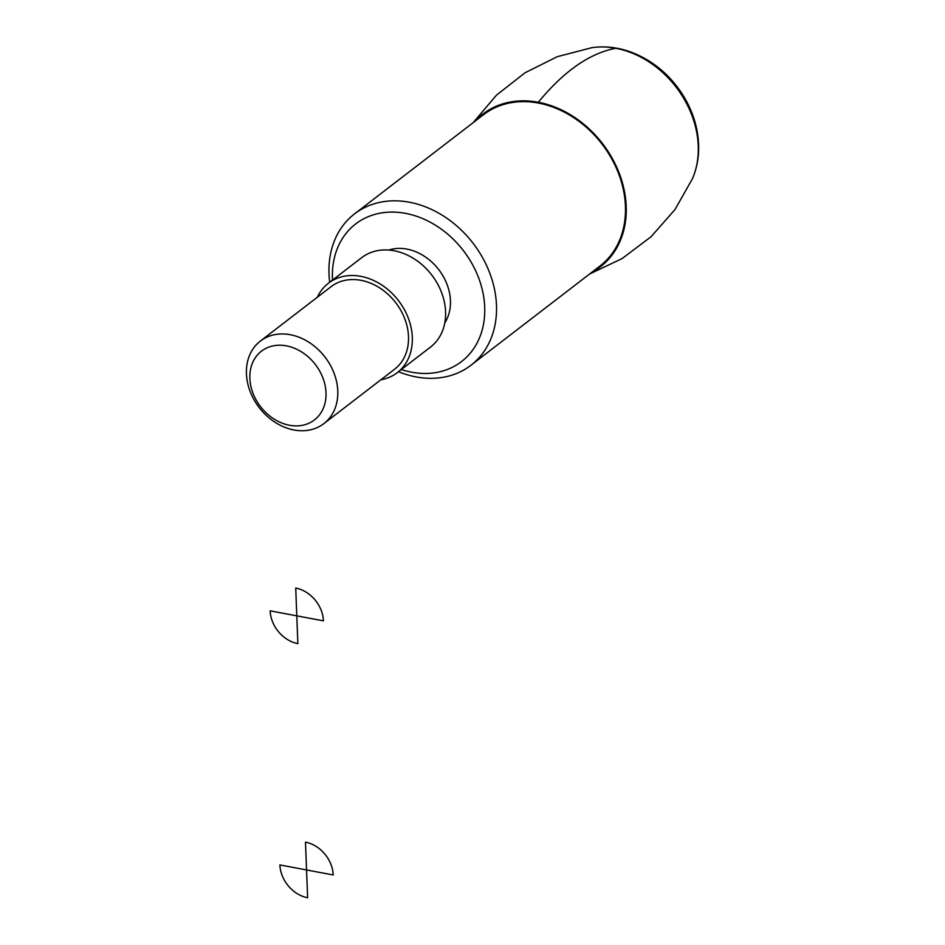 <?xml version="1.0" encoding="UTF-8"?>
<svg xmlns="http://www.w3.org/2000/svg" width="945" height="945" viewBox="0 0 945 945"><rect width="100%" height="100%" fill="white"/><g stroke="black" fill="none" stroke-linecap="round" stroke-linejoin="round"><path stroke-width="1.42" d="M475.347 120.972A96.343 76.746 52.4 0 1 567.839 113.235A96.343 76.746 52.4 0 1 626.192 206.27A96.343 76.746 52.4 0 1 591.759 272.337M329.71 282.248A95.48 76.049 52.4 0 1 354.54 213.889L483.497 114.711A95.48 76.049 52.4 0 1 572.894 117.121A95.48 76.049 52.4 0 1 625.436 206.128A95.48 76.049 52.4 0 1 599.91 266.077L470.953 365.254A95.48 76.049 52.4 0 1 398.506 371.704M354.54 213.889A95.48 76.049 52.4 0 1 443.937 216.299A95.48 76.049 52.4 0 1 496.479 305.306A95.48 76.049 52.4 0 1 470.953 365.254M332.534 280.074A86.798 69.139 52.4 0 1 404.767 213.216A86.798 69.139 52.4 0 1 484.702 307.078A86.798 69.139 52.4 0 1 401.33 369.53M388.773 250.047A47.734 38.024 52.4 0 1 450.446 300.64A47.734 38.024 52.4 0 1 444.788 322.883M317.366 297.214A56.416 44.935 52.4 0 1 328.423 283.24L361.711 257.642A56.416 44.935 52.4 0 1 414.536 259.072A56.416 44.935 52.4 0 1 445.579 311.661A56.416 44.935 52.4 0 1 430.495 347.098L397.219 372.684A56.416 44.935 52.4 0 1 380.87 379.784M328.423 283.24A56.416 44.935 52.4 0 1 381.26 284.669A56.416 44.935 52.4 0 1 412.303 337.259A56.416 44.935 52.4 0 1 397.219 372.684M260.359 341.074L331.069 286.678A52.081 41.485 52.4 0 1 379.843 288.001A52.081 41.485 52.4 0 1 408.5 336.55A52.081 41.485 52.4 0 1 394.573 369.247L323.851 423.632A52.081 41.485 52.4 0 1 259.225 407.638A52.081 41.485 52.4 0 1 260.359 341.074A52.081 41.485 52.4 0 1 309.121 342.385A52.081 41.485 52.4 0 1 337.778 390.935A52.081 41.485 52.4 0 1 323.851 423.632M326.001 392.707A43.399 34.563 52.4 0 1 270.235 416.367A43.399 34.563 52.4 0 1 267.589 347.595A43.399 34.563 52.4 0 1 326.001 392.707M538.343 103.04L538.307 102.249C563.917 71.147 589.763 53.156 615.845 48.278M295.726 588.05L296.789 615.845L323.438 620.853A30.382 24.204 -127.6 0 0 295.726 588.05M296.789 615.845L270.152 610.836A30.382 24.204 -127.6 0 0 297.864 643.639L296.789 615.845M305.483 842.16L306.558 869.955L333.195 874.964A30.382 24.204 -127.6 0 0 305.483 842.16M306.558 869.955L279.909 864.947A30.382 24.204 -127.6 0 0 307.621 897.75L306.558 869.955M698.249 145.813A90.342 71.962 52.4 0 1 692.496 178.593C697.02 167.962 699.064 156.527 698.603 144.29C697.8 127.043 692.579 110.636 682.928 95.079C669.993 74.868 652.889 60.61 631.603 52.318C618.266 47.356 605.001 45.809 591.806 47.687A90.342 71.962 52.4 0 1 698.249 145.813M589.526 274.062L622.117 258.564L651.081 236.722L674.954 209.613L692.496 178.605M473.114 122.696L496.456 95.173L525.007 72.789L557.337 56.665L591.806 47.687"/></g></svg>
